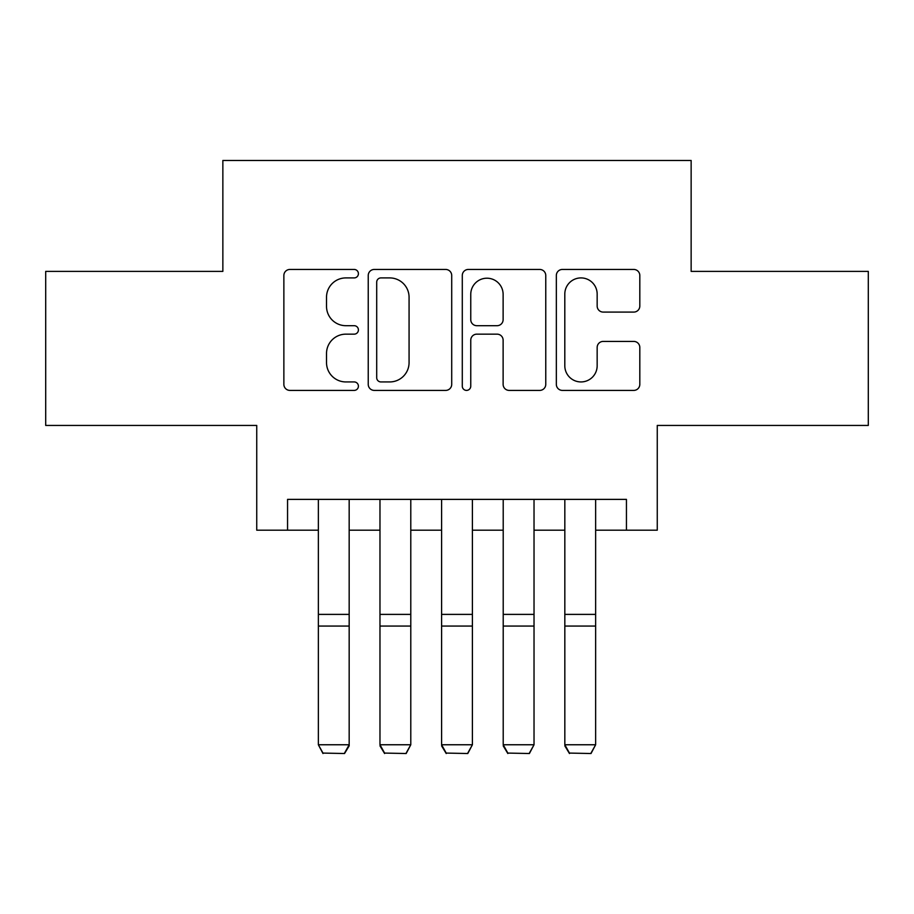 <?xml version="1.0" encoding="UTF-8"?>
<svg xmlns="http://www.w3.org/2000/svg" width="914" height="914" viewBox="0 0 914 914"><rect width="100%" height="100%" fill="white"/><g stroke="black" fill="none" stroke-linecap="round" stroke-linejoin="round"><path stroke-width="1.37" d="M358.414 273.674A4.239 4.239 0 0 0 354.175 269.447L289.921 269.447A6.044 6.044 0 0 0 283.866 275.491L283.866 384.36A6.044 6.044 0 0 0 289.921 390.404L354.175 390.404A4.239 4.239 0 0 0 358.414 386.176A4.239 4.239 0 0 0 354.175 381.938L345.869 381.938A19.354 19.354 0 0 1 326.515 362.584L326.515 353.512A19.354 19.354 0 0 1 345.869 334.158L354.175 334.158A4.239 4.239 0 0 0 358.414 329.931A4.239 4.239 0 0 0 354.175 325.692L345.869 325.692A19.354 19.354 0 0 1 326.515 306.339L326.515 297.267A19.354 19.354 0 0 1 345.869 277.913L354.175 277.913A4.239 4.239 0 0 0 358.414 273.674M633.756 312.085A6.044 6.044 0 0 0 639.811 306.03L639.811 275.491A6.044 6.044 0 0 0 633.756 269.447L562.396 269.447A6.044 6.044 0 0 0 556.34 275.491L556.34 384.36A6.044 6.044 0 0 0 562.396 390.404L633.756 390.404A6.044 6.044 0 0 0 639.811 384.36L639.811 347.469A6.044 6.044 0 0 0 633.756 341.413L603.217 341.413A6.044 6.044 0 0 0 597.162 347.469L597.162 365.76A16.178 16.178 0 0 1 580.984 381.938A16.178 16.178 0 0 1 564.806 365.76L564.806 294.091A16.178 16.178 0 0 1 580.984 277.913A16.178 16.178 0 0 1 597.162 294.091L597.162 306.03A6.044 6.044 0 0 0 603.217 312.085L633.756 312.085M287.556 530.189L287.556 499.375L626.444 499.375L626.444 530.189L657.257 530.189L657.257 425.433L868.3 425.433L868.3 271.389L691.144 271.389L691.144 160.476L222.856 160.476L222.856 271.389L45.7 271.389L45.7 425.433L256.743 425.433L256.743 530.189L318.358 530.189M451.71 275.491A6.044 6.044 0 0 0 445.655 269.447L374.294 269.447A6.044 6.044 0 0 0 368.239 275.491L368.239 384.36A6.044 6.044 0 0 0 374.294 390.404L445.655 390.404A6.044 6.044 0 0 0 451.71 384.36L451.71 275.491M468.345 269.447L539.706 269.447A6.044 6.044 0 0 1 545.761 275.491L545.761 384.36A6.044 6.044 0 0 1 539.706 390.404L509.167 390.404A6.044 6.044 0 0 1 503.123 384.36L503.123 340.202A6.044 6.044 0 0 0 497.067 334.158L476.811 334.158A6.044 6.044 0 0 0 470.756 340.202L470.756 386.176A4.239 4.239 0 0 1 466.528 390.404A4.239 4.239 0 0 1 462.29 386.176L462.29 275.491A6.044 6.044 0 0 1 468.345 269.447M349.171 530.189L379.973 530.189M410.786 530.189L441.599 530.189M472.401 530.189L503.214 530.189M534.027 530.189L564.829 530.189M595.642 530.189L626.444 530.189M380.944 277.913A4.239 4.239 0 0 0 376.705 282.14L376.705 377.711A4.239 4.239 0 0 0 380.944 381.938L389.718 381.938A19.354 19.354 0 0 0 409.072 362.584L409.072 297.267A19.354 19.354 0 0 0 389.718 277.913L380.944 277.913M503.123 294.388A16.178 16.178 0 0 0 486.934 278.21A16.178 16.178 0 0 0 470.756 294.388L470.756 319.649A6.044 6.044 0 0 0 476.811 325.692L497.067 325.692A6.044 6.044 0 0 0 503.123 319.649L503.123 294.388M349.171 499.375L349.171 745.87L344.544 753.524L322.985 753.079L344.544 753.524M322.985 753.524L318.358 744.761L349.171 744.761L344.544 753.079M318.358 499.375L318.358 744.761L322.985 753.079M379.973 745.87L384.6 753.524L379.973 744.761L410.786 744.761L406.17 753.524L384.6 753.079L406.17 753.524M441.599 745.87L446.215 753.524L441.599 744.761L472.401 744.761L467.785 753.524L446.215 753.079L467.785 753.524M503.214 745.87L507.83 753.524L503.214 744.761L534.027 744.761L529.4 753.524L507.83 753.079L529.4 753.524M564.829 745.87L569.456 753.524L564.829 744.761L595.642 744.761L591.015 753.524L569.456 753.079L591.015 753.524M410.786 499.375L410.786 744.761L406.17 753.079M379.973 499.375L379.973 744.761L384.6 753.079M472.401 499.375L472.401 744.761L467.785 753.079M441.599 499.375L441.599 744.761L446.215 753.079M534.027 499.375L534.027 744.761L529.4 753.079M503.214 499.375L503.214 744.761L507.83 753.079M595.642 499.375L595.642 744.761L591.015 753.079M564.829 499.375L564.829 744.761L569.456 753.079M349.171 614.391L318.358 614.391M349.171 626.067L318.358 626.067M410.786 614.391L379.973 614.391M410.786 626.067L379.973 626.067M472.401 614.391L441.599 614.391M472.401 626.067L441.599 626.067M534.027 614.391L503.214 614.391M534.027 626.067L503.214 626.067M595.642 614.391L564.829 614.391M595.642 626.067L564.829 626.067"/></g></svg>
